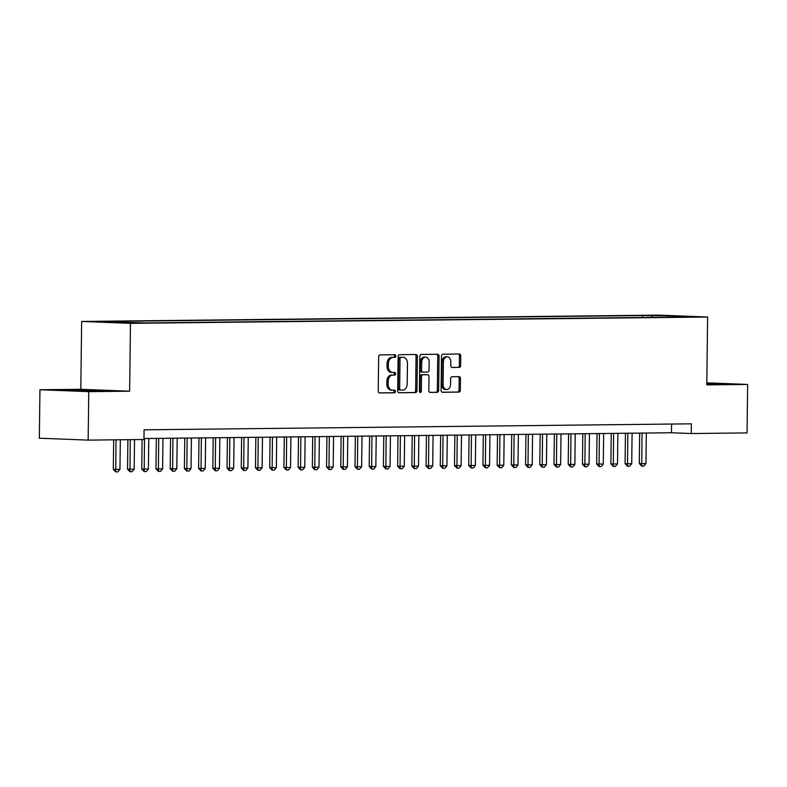 <?xml version="1.0" encoding="UTF-8"?>
<svg xmlns="http://www.w3.org/2000/svg" width="787" height="787" viewBox="0 0 787 787"><rect width="100%" height="100%" fill="white"/><g stroke="black" fill="none" stroke-linecap="round" stroke-linejoin="round"><path stroke-width="1.18" d="M395.851 356.058A1.328 0.974 92.2 0 0 394.897 354.74L380.062 354.898A1.908 1.397 92.2 0 0 378.645 356.816L378.232 391.07A1.908 1.397 92.2 0 0 379.55 392.959A1.908 1.397 92.2 0 0 379.6 392.959L394.425 392.802A1.328 0.974 92.2 0 0 394.464 390.136L392.546 390.155A6.089 4.466 92.2 0 1 392.379 390.155A6.089 4.466 92.2 0 1 388.148 384.115L388.188 381.262A6.089 4.466 92.2 0 1 392.723 375.124L394.641 375.104A1.328 0.974 92.2 0 0 394.68 372.438L392.762 372.458A6.089 4.466 92.2 0 1 392.595 372.458A6.089 4.466 92.2 0 1 388.365 366.417L388.404 363.564A6.089 4.466 92.2 0 1 392.939 357.426L394.858 357.396A1.328 0.974 92.2 0 0 395.851 356.058M392.428 372.448L391.434 372.408A6.089 4.466 92.2 0 1 391.277 372.399A6.089 4.466 92.2 0 1 387.047 366.368L387.086 363.505A6.089 4.466 92.2 0 1 391.621 357.367L393.539 357.347A1.328 0.974 92.2 0 0 393.874 354.75M379.236 392.9L393.107 392.743A1.328 0.974 92.2 0 0 393.441 390.145M392.211 390.145L391.218 390.106A6.089 4.466 92.2 0 1 391.06 390.096A6.089 4.466 92.2 0 1 386.83 384.066L386.87 381.203A6.089 4.466 92.2 0 1 391.405 375.065L393.323 375.045A1.328 0.974 92.2 0 0 393.657 372.448M650.721 315.38L661.149 315.617L650.721 315.38M459.224 367.45A1.908 1.397 92.2 0 0 460.651 365.532L460.769 355.921A1.908 1.397 92.2 0 0 459.441 354.032A1.908 1.397 92.2 0 0 459.392 354.032L442.924 354.209A1.908 1.397 92.2 0 0 441.507 356.127L441.094 390.382A1.908 1.397 92.2 0 0 442.412 392.27A1.908 1.397 92.2 0 0 442.461 392.27L458.929 392.093A1.908 1.397 92.2 0 0 460.346 390.175L460.484 378.567A1.908 1.397 92.2 0 0 459.165 376.678A1.908 1.397 92.2 0 0 459.116 376.678L452.072 376.757A1.908 1.397 92.2 0 0 450.646 378.675L450.577 384.43A5.096 3.728 92.2 0 1 446.652 389.555A5.096 3.728 92.2 0 1 443.111 384.509L443.386 361.961A5.096 3.728 92.2 0 1 447.321 356.826A5.096 3.728 92.2 0 1 450.853 361.882L450.813 365.64A1.908 1.397 92.2 0 0 452.132 367.519A1.908 1.397 92.2 0 0 452.181 367.529L457.906 367.391A1.908 1.397 92.2 0 0 459.333 365.473L459.441 355.862A1.908 1.397 92.2 0 0 458.437 354.042M706.785 384.892L747.65 384.44L747.06 432.919L691.261 433.529L691.38 423.829L144.08 429.82L143.962 439.51L88.164 440.12L88.754 391.651L129.629 391.208L130.455 323.349L707.611 317.033L706.785 384.892M417.366 356.393A1.908 1.397 92.2 0 0 416.048 354.504A1.908 1.397 92.2 0 0 415.998 354.504L399.53 354.681A1.908 1.397 92.2 0 0 398.114 356.6L397.691 390.864A1.908 1.397 92.2 0 0 399.019 392.743A1.908 1.397 92.2 0 0 399.068 392.743L415.536 392.565A1.908 1.397 92.2 0 0 416.953 390.647L417.366 356.393L416.048 356.344A1.908 1.397 92.2 0 0 415.044 354.514M421.232 354.445L437.69 354.268A1.908 1.397 92.2 0 1 437.749 354.268A1.908 1.397 92.2 0 1 439.067 356.157L438.644 390.411A1.908 1.397 92.2 0 1 437.228 392.329L430.184 392.408A1.908 1.397 92.2 0 1 430.135 392.408A1.908 1.397 92.2 0 1 428.807 390.519L428.984 376.629A1.908 1.397 92.2 0 0 427.656 374.74A1.908 1.397 92.2 0 0 427.607 374.74L422.934 374.789A1.908 1.397 92.2 0 0 421.517 376.707L421.34 391.169A1.328 0.974 92.2 0 1 419.382 391.188L419.815 356.363A1.908 1.397 92.2 0 1 421.232 354.445M103.058 321.785L92.955 321.549L103.058 321.785M130.455 323.349L81.641 321.44L658.798 315.125L707.611 317.033M642.595 317.486L642.615 315.557L108.114 321.411L117.342 321.765L117.863 322.572M642.615 315.557L667.494 315.744L687.543 316.531L671.901 316.699L681.139 317.063L146.638 322.916L101.71 321.942L117.342 321.765M129.629 391.208L80.815 389.299L39.94 389.742L88.754 391.651M39.94 389.742L39.35 438.211L88.164 440.12M747.65 384.44L706.805 382.846M80.815 389.299L81.641 321.44M143.972 438.526L671.468 432.752L691.261 433.529M671.577 424.045L671.468 432.752M652.797 317.377L651.852 315.921M667.494 315.744L667.396 317.21M97.529 391.07L103.894 390.637L89.197 390.057L61.76 390.362L97.529 391.07M706.785 384.184L725.83 383.83L706.805 383.23M398.704 392.683L414.208 392.516A1.908 1.397 92.2 0 0 415.634 390.598L416.048 356.344M401.036 357.337A1.328 0.974 92.2 0 0 400.042 358.675L399.678 388.748A1.328 0.974 92.2 0 0 400.632 390.067L402.659 390.047A6.089 4.466 92.2 0 0 407.194 383.908L407.45 363.348A6.089 4.466 92.2 0 0 403.219 357.318A6.089 4.466 92.2 0 0 403.062 357.308L399.717 357.278A1.328 0.974 92.2 0 0 398.724 358.626L400.042 358.675M399.275 390.018L399.314 390.018A1.328 0.974 92.2 0 1 398.35 388.689L398.724 358.626M402.068 357.268A6.089 4.466 92.2 0 0 401.901 357.259A6.089 4.466 92.2 0 0 401.734 357.259L403.062 357.308M399.717 357.278L401.734 357.259M429.82 392.349L435.909 392.28A1.908 1.397 92.2 0 0 437.326 390.362L437.749 356.108A1.908 1.397 92.2 0 0 436.736 354.278M426.387 374.691A1.908 1.397 92.2 0 0 426.338 374.691A1.908 1.397 92.2 0 0 426.288 374.691L421.616 374.74A1.908 1.397 92.2 0 0 420.199 376.658L420.022 391.119L421.34 391.169M419.668 392.133A1.328 0.974 92.2 0 0 420.022 391.119M429.161 362.207A5.096 3.728 92.2 0 0 425.619 357.16A5.096 3.728 92.2 0 0 421.694 362.295L421.596 370.234A1.908 1.397 92.2 0 0 422.914 372.123A1.908 1.397 92.2 0 0 422.963 372.123L427.646 372.074A1.908 1.397 92.2 0 0 429.063 370.156L429.161 362.207M425.619 357.16L424.301 357.111A5.096 3.728 92.2 0 0 420.376 362.236L421.694 362.295M422.865 372.123L421.645 372.074A1.908 1.397 92.2 0 1 421.596 372.074A1.908 1.397 92.2 0 1 420.278 370.185L420.376 362.236M451.817 367.46L457.906 367.391M447.321 356.826L446.003 356.777A5.096 3.728 92.2 0 0 442.068 361.912L443.386 361.961M446.652 389.555L445.334 389.506A5.096 3.728 92.2 0 1 441.792 384.459L442.068 361.912M442.097 392.211L457.611 392.044A1.908 1.397 92.2 0 0 459.028 390.126L459.165 378.517A1.908 1.397 92.2 0 0 458.162 376.688M113.682 439.844L113.318 469.318L115.689 469.406L119.958 469.357L120.322 439.776M119.958 469.357L117.873 471.856L115.738 471.875L113.318 469.318M116.053 439.815L115.738 471.875M95.404 391.06L70.309 390.696M65.813 390.519L100.097 390.893M717.341 384.253L706.795 383.79M706.795 383.633L722.033 384.086M127.897 439.687L127.533 469.16L129.904 469.249L134.174 469.2L134.538 439.618M134.174 469.2L132.088 471.698L129.953 471.718L127.533 469.16M130.268 439.667L129.953 471.718M142.113 439.53L141.749 469.003L148.389 469.052L148.763 438.467M148.389 469.052L146.303 471.541L144.169 471.561L141.749 469.003M144.503 438.516L144.169 471.561M156.338 438.389L155.964 468.845L158.344 468.944L162.604 468.895L162.978 438.32M162.604 468.895L160.518 471.383L158.384 471.413L155.964 468.845M158.718 438.359L158.384 471.413M170.553 438.231L170.179 468.688L172.56 468.786L176.819 468.737L177.193 438.162M176.819 468.737L174.734 471.226L172.599 471.256L170.179 468.688M172.933 438.211L172.599 471.256M184.768 438.074L184.394 468.54L186.775 468.629L191.034 468.58L191.408 438.005M191.034 468.58L188.949 471.079L186.814 471.098L184.394 468.54M187.149 438.054L186.814 471.098M198.983 437.926L198.609 468.383L205.25 468.422L205.623 437.847M205.25 468.422L203.164 470.921L201.029 470.941L198.609 468.383M201.364 437.897L201.029 470.941M213.198 437.769L212.824 468.226L219.465 468.275L219.839 437.69M219.465 468.275L217.379 470.764L215.245 470.783L212.824 468.226M215.579 437.739L215.245 470.783M227.413 437.611L227.04 468.068L229.42 468.167L233.68 468.117L234.054 437.542M233.68 468.117L231.594 470.606L229.46 470.636L227.04 468.068M229.794 437.582L229.46 470.636M241.629 437.454L241.255 467.911L243.636 468.009L247.895 467.96L248.269 437.385M247.895 467.96L245.81 470.449L243.675 470.478L241.255 467.911M244.009 437.424L243.675 470.478M255.844 437.297L255.47 467.753L257.851 467.852L262.11 467.803L262.484 437.228M262.11 467.803L260.025 470.301L257.9 470.321L255.47 467.753M258.225 437.277L257.9 470.321M270.059 437.139L269.695 467.606L272.066 467.694L276.326 467.645L276.699 437.07M276.326 467.645L274.24 470.144L272.115 470.164L269.695 467.606M272.44 437.119L272.115 470.164M284.274 436.992L283.91 467.448L290.541 467.498L290.915 436.913M290.541 467.498L288.455 469.987L286.33 470.006L283.91 467.448M286.655 436.962L286.33 470.006M298.489 436.834L298.125 467.291L304.766 467.34L305.13 436.755M304.766 467.34L302.67 469.829L300.545 469.859L298.125 467.291M300.87 436.805L300.545 469.859M312.705 436.677L312.341 467.134L314.711 467.232L318.981 467.183L319.355 436.608M318.981 467.183L316.886 469.672L314.761 469.701L312.341 467.134M315.085 436.647L314.761 469.701M326.93 436.519L326.556 466.976L328.927 467.075L333.196 467.025L333.57 436.451M333.196 467.025L331.111 469.524L328.976 469.544L326.556 466.976M329.3 436.5L328.976 469.544M341.145 436.362L340.771 466.829L343.142 466.917L347.411 466.868L347.785 436.293M347.411 466.868L345.326 469.367L343.191 469.386L340.771 466.829M343.516 436.342L343.191 469.386M355.36 436.214L354.986 466.671L361.627 466.711L362 436.136M361.627 466.711L359.541 469.209L357.406 469.229L354.986 466.671M357.731 436.185L357.406 469.229M369.575 436.057L369.201 466.514L375.842 466.563L376.216 435.978M375.842 466.563L373.756 469.052L371.621 469.072L369.201 466.514M371.946 436.028L371.621 469.072M383.79 435.9L383.417 466.357L385.787 466.455L390.057 466.406L390.431 435.831M390.057 466.406L387.971 468.895L385.837 468.924L383.417 466.357M386.161 435.87L385.837 468.924M398.006 435.742L397.632 466.199L400.003 466.298L404.272 466.248L404.646 435.673M404.272 466.248L402.187 468.737L400.052 468.767L397.632 466.199M400.376 435.723L400.052 468.767M412.221 435.585L411.847 466.042L414.218 466.14L418.487 466.091L418.861 435.516M418.487 466.091L416.402 468.59L414.267 468.609L411.847 466.042M414.592 435.565L414.267 468.609M426.436 435.437L426.062 465.894L432.702 465.934L433.076 435.359M432.702 465.934L430.617 468.432L428.482 468.452L426.062 465.894M428.807 435.408L428.482 468.452M440.651 435.28L440.277 465.737L446.918 465.786L447.291 435.201M446.918 465.786L444.832 468.275L442.697 468.295L440.277 465.737M443.022 435.25L442.697 468.295M454.866 435.122L454.493 465.579L461.133 465.629L461.507 435.054M461.133 465.629L459.047 468.117L456.913 468.147L454.493 465.579M457.237 435.093L456.913 468.147M469.082 434.965L468.708 465.422L471.088 465.52L475.348 465.471L475.722 434.896M475.348 465.471L473.262 467.96L471.128 467.99L468.708 465.422M471.452 434.936L471.128 467.99M483.297 434.808L482.923 465.265L485.304 465.363L489.563 465.314L489.937 434.739M489.563 465.314L487.478 467.812L485.343 467.832L482.923 465.265M485.677 434.788L485.343 467.832M497.512 434.65L497.138 465.117L499.519 465.206L503.778 465.156L504.152 434.581M503.778 465.156L501.693 467.655L499.558 467.675L497.138 465.117M499.893 434.631L499.558 467.675M511.727 434.503L511.353 464.96L517.994 464.999L518.367 434.424M517.994 464.999L515.908 467.498L513.773 467.517L511.353 464.96M514.108 434.473L513.773 467.517M525.942 434.345L525.568 464.802L532.209 464.851L532.583 434.267M532.209 464.851L530.123 467.34L527.988 467.37L525.568 464.802M528.323 434.316L527.988 467.37M540.157 434.188L539.784 464.645L542.164 464.743L546.424 464.694L546.798 434.119M546.424 464.694L544.338 467.183L542.204 467.212L539.784 464.645M542.538 434.158L542.204 467.212M554.373 434.031L553.999 464.487L556.379 464.586L560.639 464.537L561.013 433.962M560.639 464.537L558.554 467.035L556.419 467.055L553.999 464.487M556.753 434.011L556.419 467.055M568.588 433.873L568.214 464.34L570.595 464.428L574.854 464.379L575.228 433.804M574.854 464.379L572.769 466.878L570.634 466.898L568.214 464.34M570.968 433.853L570.634 466.898M582.803 433.726L582.429 464.182L589.069 464.222L589.443 433.647M589.069 464.222L586.984 466.721L584.859 466.74L582.429 464.182M585.184 433.696L584.859 466.74M597.018 433.568L596.654 464.025L603.285 464.074L603.659 433.489M603.285 464.074L601.199 466.563L599.074 466.583L596.654 464.025M599.399 433.539L599.074 466.583M611.233 433.411L610.869 463.868L613.24 463.966L617.5 463.917L617.874 433.342M617.5 463.917L615.414 466.406L613.289 466.435L610.869 463.868M613.614 433.381L613.289 466.435M625.449 433.253L625.085 463.71L627.455 463.809L631.725 463.759L632.089 433.184M631.725 463.759L629.63 466.248L627.505 466.278L625.085 463.71M627.829 433.234L627.505 466.278M639.664 433.096L639.3 463.553L641.671 463.651L645.94 463.602L646.314 433.027M645.94 463.602L643.845 466.101L641.72 466.12L639.3 463.553M642.044 433.076L641.72 466.12M391.621 357.367L392.939 357.426M387.086 363.505L388.404 363.564M387.047 366.368L388.365 366.417M393.323 375.045L394.641 375.104M391.405 375.065L392.723 375.124M386.87 381.203L388.188 381.262M386.83 384.066L388.148 384.115M393.107 392.743L394.425 392.802M393.539 357.347L394.858 357.396M415.634 390.598L416.953 390.647M414.208 392.516L415.536 392.565M398.35 388.689L399.678 388.748M437.749 356.108L439.067 356.157M437.326 390.362L438.644 390.411M435.909 392.28L437.228 392.329M426.288 374.691L427.607 374.74M421.616 374.74L422.934 374.789M420.199 376.658L421.517 376.707M420.278 370.185L421.596 370.234M441.792 384.459L443.111 384.509M459.165 378.517L460.484 378.567M459.028 390.126L460.346 390.175M457.611 392.044L458.929 392.093M459.441 355.862L460.769 355.921M459.333 365.473L460.651 365.532M391.277 372.399L392.595 372.458M391.06 390.096L392.379 390.155M401.901 357.259L403.219 357.318M426.338 374.691L427.656 374.74M421.596 372.074L422.914 372.123"/></g></svg>
